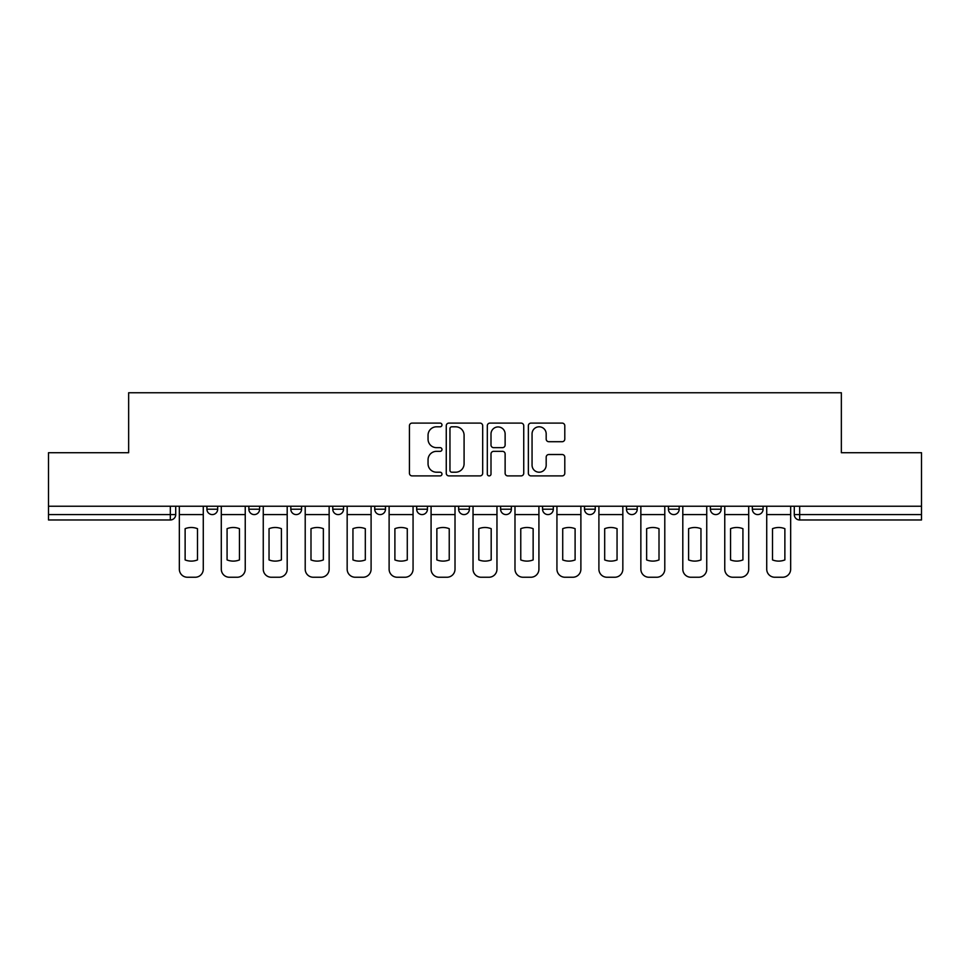 <?xml version="1.0" encoding="UTF-8"?>
<svg xmlns="http://www.w3.org/2000/svg" width="970" height="970" viewBox="0 0 970 970"><rect width="100%" height="100%" fill="white"/><g stroke="black" fill="none" stroke-linecap="round" stroke-linejoin="round"><path stroke-width="1.45" d="M441.968 424.945A1.843 1.843 0 0 0 440.125 423.102L412.068 423.102A2.643 2.643 0 0 0 409.437 425.745L409.437 473.263A2.643 2.643 0 0 0 412.068 475.894L440.125 475.894A1.843 1.843 0 0 0 441.968 474.051A1.843 1.843 0 0 0 440.125 472.208L436.488 472.208A8.451 8.451 0 0 1 428.049 463.757L428.049 459.792A8.451 8.451 0 0 1 436.488 451.341L440.125 451.341A1.843 1.843 0 0 0 441.968 449.498A1.843 1.843 0 0 0 440.125 447.655L436.488 447.655A8.451 8.451 0 0 1 428.049 439.204L428.049 435.239A8.451 8.451 0 0 1 436.488 426.8L440.125 426.8A1.843 1.843 0 0 0 441.968 424.945M668.427 506.243L668.427 509.201L679.182 509.201A5.383 5.383 0 0 1 673.798 514.585A5.383 5.383 0 0 1 668.427 509.201L668.427 506.243M542.557 506.243L542.557 509.201L553.312 509.201A5.383 5.383 0 0 1 547.929 514.585A5.383 5.383 0 0 1 542.557 509.201L542.557 506.243M458.64 506.243L458.64 509.201L469.395 509.201A5.383 5.383 0 0 1 464.024 514.585A5.383 5.383 0 0 1 458.64 509.201L458.64 506.243M416.688 506.243L416.688 509.201L427.443 509.201A5.383 5.383 0 0 1 422.071 514.585A5.383 5.383 0 0 1 416.688 509.201L416.688 506.243M332.771 506.243L332.771 509.201L343.538 509.201A5.383 5.383 0 0 1 338.154 514.585A5.383 5.383 0 0 1 332.771 509.201L332.771 506.243M562.151 441.714A2.643 2.643 0 0 0 564.795 439.07L564.795 425.745A2.643 2.643 0 0 0 562.151 423.102L531.002 423.102A2.643 2.643 0 0 0 528.359 425.745L528.359 473.263A2.643 2.643 0 0 0 531.002 475.894L562.151 475.894A2.643 2.643 0 0 0 564.795 473.263L564.795 457.149A2.643 2.643 0 0 0 562.151 454.518L548.814 454.518A2.643 2.643 0 0 0 546.183 457.149L546.183 465.139A7.057 7.057 0 0 1 539.114 472.208A7.057 7.057 0 0 1 532.057 465.139L532.057 433.857A7.057 7.057 0 0 1 539.114 426.8A7.057 7.057 0 0 1 546.183 433.857L546.183 439.07A2.643 2.643 0 0 0 548.814 441.714L562.151 441.714M48.5 506.243L48.5 452.723L128.646 452.723L128.646 392.753L841.354 392.753L841.354 452.723L921.5 452.723L921.5 506.243L48.5 506.243L48.5 514.585L175.715 514.585L175.715 506.243L175.715 514.585A5.383 5.383 0 0 1 170.332 519.968L48.5 519.968L48.5 514.585M482.684 425.745A2.643 2.643 0 0 0 480.053 423.102L448.904 423.102A2.643 2.643 0 0 0 446.261 425.745L446.261 473.263A2.643 2.643 0 0 0 448.904 475.894L480.053 475.894A2.643 2.643 0 0 0 482.684 473.263L482.684 425.745M489.947 423.102L521.096 423.102A2.643 2.643 0 0 1 523.739 425.745L523.739 473.263A2.643 2.643 0 0 1 521.096 475.894L507.771 475.894A2.643 2.643 0 0 1 505.127 473.263L505.127 453.984A2.643 2.643 0 0 0 502.484 451.341L493.645 451.341A2.643 2.643 0 0 0 491.002 453.984L491.002 474.051A1.843 1.843 0 0 1 489.159 475.894A1.843 1.843 0 0 1 487.316 474.051L487.316 425.745A2.643 2.643 0 0 1 489.947 423.102M794.284 506.243L794.284 514.585L921.5 514.585L921.5 519.968L799.668 519.968A5.383 5.383 0 0 1 794.284 514.585M921.5 506.243L921.5 514.585M763.087 506.243L763.087 509.201A5.383 5.383 0 0 1 757.715 514.585A5.383 5.383 0 0 1 752.332 509.201A5.383 5.383 0 0 0 757.715 514.585M752.332 506.243L752.332 509.201L763.087 509.201M721.134 506.243L721.134 509.201A5.383 5.383 0 0 1 715.751 514.585A5.383 5.383 0 0 1 710.379 509.201A5.383 5.383 0 0 0 715.751 514.585M710.379 506.243L710.379 509.201L721.134 509.201M679.182 506.243L679.182 509.201A5.383 5.383 0 0 1 673.798 514.585M637.229 506.243L637.229 509.201A5.383 5.383 0 0 1 631.846 514.585A5.383 5.383 0 0 1 626.462 509.201L637.229 509.201M626.462 506.243L626.462 509.201M595.265 506.243L595.265 509.201A5.383 5.383 0 0 1 589.893 514.585A5.383 5.383 0 0 1 584.51 509.201L595.265 509.201L595.265 506.243M584.51 506.243L584.51 509.201M553.312 506.243L553.312 509.201M511.36 506.243L511.36 509.201A5.383 5.383 0 0 1 505.976 514.585A5.383 5.383 0 0 1 500.605 509.201L511.36 509.201L511.36 506.243M500.605 506.243L500.605 509.201M469.395 506.243L469.395 509.201L469.395 506.243M427.443 509.201L427.443 506.243L427.443 509.201A5.383 5.383 0 0 1 422.071 514.585M385.49 506.243L385.49 509.201A5.383 5.383 0 0 1 380.107 514.585A5.383 5.383 0 0 1 374.735 509.201A5.383 5.383 0 0 0 380.107 514.585A5.383 5.383 0 0 0 385.49 509.201L385.49 506.243M374.735 506.243L374.735 509.201L385.49 509.201M343.538 506.243L343.538 509.201M301.573 506.243L301.573 509.201A5.383 5.383 0 0 1 296.202 514.585A5.383 5.383 0 0 1 290.818 509.201A5.383 5.383 0 0 0 296.202 514.585A5.383 5.383 0 0 0 301.573 509.201L290.818 509.201L290.818 506.243M248.866 506.243L248.866 509.201L259.62 509.201L259.62 506.243L259.62 509.201A5.383 5.383 0 0 1 254.249 514.585A5.383 5.383 0 0 1 248.866 509.201A5.383 5.383 0 0 0 254.249 514.585M206.913 506.243L206.913 509.201L217.668 509.201L217.668 506.243L217.668 509.201A5.383 5.383 0 0 1 212.285 514.585A5.383 5.383 0 0 1 206.913 509.201A5.383 5.383 0 0 0 212.285 514.585M170.332 506.243L170.332 519.968A5.383 5.383 0 0 0 175.715 514.585M451.802 426.8A1.843 1.843 0 0 0 449.959 428.643L449.959 470.353A1.843 1.843 0 0 0 451.802 472.208L455.633 472.208A8.451 8.451 0 0 0 464.084 463.757L464.084 435.239A8.451 8.451 0 0 0 455.633 426.8L451.802 426.8M505.127 433.99A7.057 7.057 0 0 0 498.071 426.933A7.057 7.057 0 0 0 491.002 433.99L491.002 445.012A2.643 2.643 0 0 0 493.645 447.655L502.484 447.655A2.643 2.643 0 0 0 505.127 445.012L505.127 433.99M179.341 514.585L179.341 569.184A8.063 8.063 149.7 0 0 187.416 577.247L195.212 577.247A8.063 8.063 -30.3 0 0 203.276 569.184L203.276 514.585L179.341 514.585L179.341 506.243M203.276 514.585L203.276 506.243M197.492 559.92L197.492 528.686A16.672 16.672 149.7 0 0 185.124 528.686L185.124 559.92A16.672 16.672 -30.3 0 0 197.492 559.92M221.293 514.585L221.293 569.184A8.063 8.063 149.7 0 0 229.369 577.247L237.165 577.247A8.063 8.063 -30.3 0 0 245.24 569.184L245.24 514.585L221.293 514.585L221.293 506.243M245.24 514.585L245.24 506.243M239.457 559.92L239.457 528.686A16.672 16.672 149.7 0 0 227.077 528.686L227.077 559.92A16.672 16.672 -30.3 0 0 239.457 559.92M263.258 514.585L263.258 569.184A8.063 8.063 149.7 0 0 271.321 577.247L279.117 577.247A8.063 8.063 -30.3 0 0 287.193 569.184L287.193 514.585L263.258 514.585L263.258 506.243M287.193 514.585L287.193 506.243M281.409 559.92L281.409 528.686A16.672 16.672 149.7 0 0 269.042 528.686L269.042 559.92A16.672 16.672 -30.3 0 0 281.409 559.92M305.21 514.585L305.21 569.184A8.063 8.063 149.7 0 0 313.274 577.247L321.082 577.247A8.063 8.063 -30.3 0 0 329.145 569.184L329.145 514.585L305.21 514.585L305.21 506.243M329.145 514.585L329.145 506.243M323.362 559.92L323.362 528.686A16.672 16.672 149.7 0 0 310.994 528.686L310.994 559.92A16.672 16.672 -30.3 0 0 323.362 559.92M347.163 514.585L347.163 569.184A8.063 8.063 149.7 0 0 355.238 577.247L363.035 577.247A8.063 8.063 -30.3 0 0 371.098 569.184L371.098 514.585L347.163 514.585L347.163 506.243M371.098 514.585L371.098 506.243M365.314 559.92L365.314 528.686A16.672 16.672 149.7 0 0 352.947 528.686L352.947 559.92A16.672 16.672 -30.3 0 0 365.314 559.92M389.115 514.585L389.115 569.184A8.063 8.063 149.7 0 0 397.191 577.247L404.987 577.247A8.063 8.063 -30.3 0 0 413.062 569.184L413.062 514.585L389.115 514.585L389.115 506.243M413.062 514.585L413.062 506.243M407.279 559.92L407.279 528.686A16.672 16.672 149.7 0 0 394.899 528.686L394.899 559.92A16.672 16.672 -30.3 0 0 407.279 559.92M431.08 514.585L431.08 569.184A8.063 8.063 149.7 0 0 439.143 577.247L446.94 577.247A8.063 8.063 -30.3 0 0 455.015 569.184L455.015 514.585L431.08 514.585L431.08 506.243M455.015 514.585L455.015 506.243M449.231 559.92L449.231 528.686A16.672 16.672 149.7 0 0 436.864 528.686L436.864 559.92A16.672 16.672 -30.3 0 0 449.231 559.92M473.033 514.585L473.033 569.184A8.063 8.063 149.7 0 0 481.096 577.247L488.904 577.247A8.063 8.063 -30.3 0 0 496.967 569.184L496.967 514.585L473.033 514.585L473.033 506.243M496.967 514.585L496.967 506.243M491.184 559.92L491.184 528.686A16.672 16.672 149.7 0 0 478.816 528.686L478.816 559.92A16.672 16.672 -30.3 0 0 491.184 559.92M514.985 514.585L514.985 569.184A8.063 8.063 149.7 0 0 523.06 577.247L530.857 577.247A8.063 8.063 -30.3 0 0 538.92 569.184L538.92 514.585L514.985 514.585L514.985 506.243M538.92 514.585L538.92 506.243M533.136 559.92L533.136 528.686A16.672 16.672 149.7 0 0 520.769 528.686L520.769 559.92A16.672 16.672 -30.3 0 0 533.136 559.92M556.938 514.585L556.938 569.184A8.063 8.063 149.7 0 0 565.013 577.247L572.809 577.247A8.063 8.063 -30.3 0 0 580.884 569.184L580.884 514.585L556.938 514.585L556.938 506.243M580.884 514.585L580.884 506.243M575.101 559.92L575.101 528.686A16.672 16.672 149.7 0 0 562.721 528.686L562.721 559.92A16.672 16.672 -30.3 0 0 575.101 559.92M598.902 514.585L598.902 569.184A8.063 8.063 149.7 0 0 606.965 577.247L614.762 577.247A8.063 8.063 -30.3 0 0 622.837 569.184L622.837 514.585L598.902 514.585L598.902 506.243M622.837 514.585L622.837 506.243M617.053 559.92L617.053 528.686A16.672 16.672 149.7 0 0 604.686 528.686L604.686 559.92A16.672 16.672 -30.3 0 0 617.053 559.92M640.855 514.585L640.855 569.184A8.063 8.063 149.7 0 0 648.918 577.247L656.726 577.247A8.063 8.063 -30.3 0 0 664.789 569.184L664.789 514.585L640.855 514.585L640.855 506.243M664.789 514.585L664.789 506.243M659.006 559.92L659.006 528.686A16.672 16.672 149.7 0 0 646.638 528.686L646.638 559.92A16.672 16.672 -30.3 0 0 659.006 559.92M682.807 514.585L682.807 569.184A8.063 8.063 149.7 0 0 690.882 577.247L698.679 577.247A8.063 8.063 -30.3 0 0 706.742 569.184L706.742 514.585L682.807 514.585L682.807 506.243M706.742 514.585L706.742 506.243M700.958 559.92L700.958 528.686A16.672 16.672 149.7 0 0 688.591 528.686L688.591 559.92A16.672 16.672 -30.3 0 0 700.958 559.92M724.76 514.585L724.76 569.184A8.063 8.063 149.7 0 0 732.835 577.247L740.631 577.247A8.063 8.063 -30.3 0 0 748.707 569.184L748.707 514.585L724.76 514.585L724.76 506.243M748.707 514.585L748.707 506.243M742.923 559.92L742.923 528.686A16.672 16.672 149.7 0 0 730.543 528.686L730.543 559.92A16.672 16.672 -30.3 0 0 742.923 559.92M766.724 514.585L766.724 569.184A8.063 8.063 149.7 0 0 774.787 577.247L782.584 577.247A8.063 8.063 -30.3 0 0 790.659 569.184L790.659 514.585L766.724 514.585L766.724 506.243M790.659 514.585L790.659 506.243M784.875 559.92L784.875 528.686A16.672 16.672 149.7 0 0 772.508 528.686L772.508 559.92A16.672 16.672 -30.3 0 0 784.875 559.92M799.668 506.243L799.668 519.968"/></g></svg>
